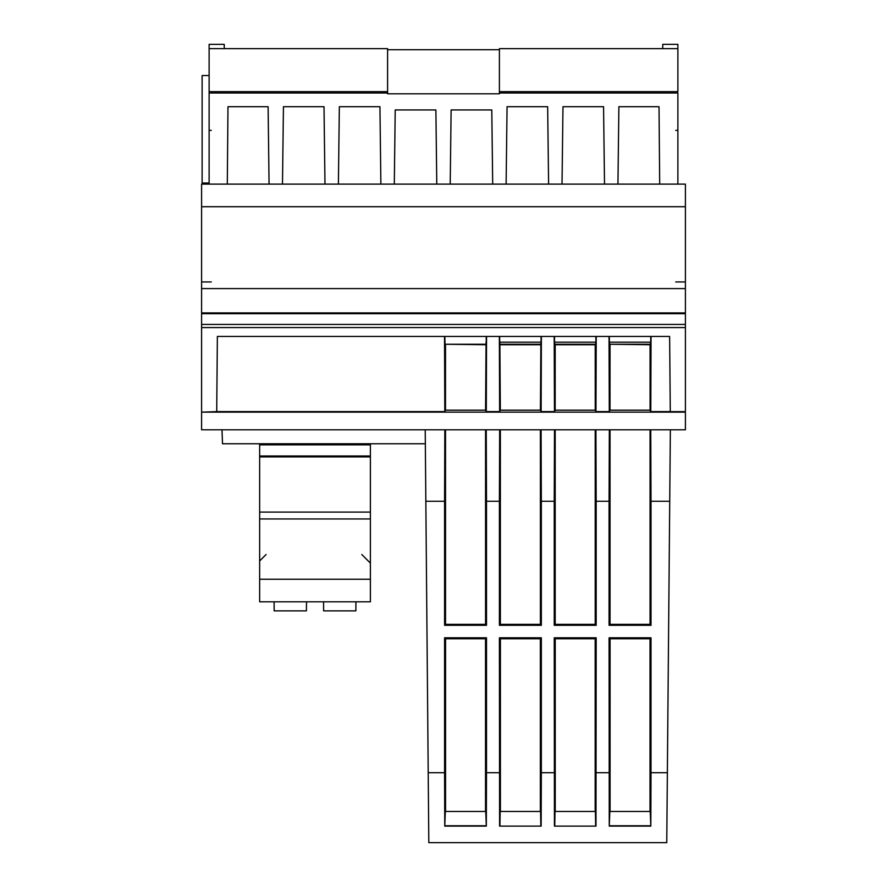 <?xml version="1.0" encoding="UTF-8"?>
<svg xmlns="http://www.w3.org/2000/svg" width="887" height="887" viewBox="0 0 887 887"><rect width="100%" height="100%" fill="white"/><g stroke="black" fill="none" stroke-linecap="round" stroke-linejoin="round"><path stroke-width="1.33" d="M202.125 183.044L209.121 183.044L209.121 184.119L209.121 44.35L209.121 75.528L202.125 75.528L202.125 183.044M209.121 113.159L209.121 183.044M361.785 554.508L370.389 563.112M259.647 579.233L259.647 601.818L370.389 601.818L370.389 579.233L259.647 579.233L259.647 512.087L370.389 512.087L370.389 444.842L259.647 444.842L259.647 512.087M274.094 601.818L274.172 610.866L306.414 610.866L306.492 601.818M323.555 601.818L323.633 610.866L355.864 610.866L355.942 601.818M259.647 471.939L259.647 560.961L266.1 554.508M370.389 444.842L370.389 443.766M259.647 443.766L259.647 444.842M370.389 512.087L370.389 518.962L259.647 518.962M370.389 518.962L370.389 579.233M370.389 456.916L259.647 456.916M370.389 455.985L259.647 455.985M650.748 429.796L651.003 501.255L669.729 501.255L670.361 429.796M669.729 501.255L666.758 842.65L428.82 842.65L428.72 831.895M609.369 342.171L650.714 342.171L609.369 342.171L609.347 336.439M685.407 312.923L685.407 184.119L201.593 184.119L201.593 312.923L685.407 312.923L685.407 411.635L670.284 411.635L669.63 336.439L670.284 411.59L650.781 411.59L651.047 336.439M685.407 429.796L201.593 429.796L201.593 412.133L685.407 412.133L685.407 429.796M444.842 336.439L445.041 344.256L486.043 344.256L485.577 410.182L445.496 410.182L444.797 411.59L216.716 411.59L217.37 336.439L216.716 411.635L201.593 412.133M499.68 336.439L499.703 342.171L541.048 342.171L541.07 336.439M486.209 342.171L486.231 336.439M486.043 342.171L486.043 344.256M554.508 336.439L554.53 342.171L595.876 342.171L595.898 336.439M650.736 336.439L650.714 342.171M499.703 342.171L541.048 342.171M595.876 342.171L554.53 342.171M222.016 429.796L222.504 443.766L425.339 443.766M610.023 344.733L610.001 410.182L650.082 410.182L650.06 344.733L609.535 344.256L650.537 344.256L650.537 342.171M669.63 336.439L217.37 336.439M596.219 336.439L595.953 411.59L595.244 410.182L595.221 344.733L555.184 344.733L555.162 410.182L554.464 411.59L554.198 336.439M595.244 410.182L555.162 410.182M541.38 336.439L541.125 411.59L554.464 411.59M595.709 342.171L595.709 344.256L554.708 344.256L554.708 342.171M445.141 638.363L485.943 638.363L445.141 638.784L444.575 637.797L444.575 772.699L428.21 772.699L425.217 429.796M428.21 772.699L428.82 842.65M554.242 637.797L554.43 826.107L595.986 826.107L596.175 637.797L595.609 638.784L554.807 638.784L554.242 637.797L596.175 637.797M554.242 772.699L541.336 772.699L541.336 637.797L540.771 638.784L499.969 638.784L499.403 637.797L499.592 826.107L541.148 826.107L541.336 772.699M541.148 826.107L499.592 826.107M499.403 772.699L486.508 772.699L486.508 637.797L444.575 637.797M486.32 826.107L444.764 826.107L445.341 811.472L485.743 811.472L486.32 826.107L486.508 772.699M444.575 772.699L444.764 826.107M667.368 772.699L651.003 772.699L650.814 826.107L609.258 826.107L609.835 811.472L650.238 811.472L650.814 826.107M609.07 637.797L651.003 637.797L650.437 638.784L609.635 638.784L609.07 637.797L609.258 826.107M609.07 772.699L596.175 772.699M595.986 826.107L554.43 826.107M445.562 811.472L445.562 638.784L485.522 638.784L485.522 811.472M595.177 811.472L595.177 638.784L555.229 638.784L555.229 811.472M554.752 825.775L555.007 811.472L595.41 811.472L595.654 825.775M595.609 638.363L554.807 638.363M650.016 811.472L650.016 638.784L610.068 638.784L610.068 811.472M650.437 638.363L609.635 638.363M609.591 825.775L650.493 825.775M651.003 637.797L651.003 772.699M555.184 429.796L555.184 624.348L595.221 624.348L596.175 625.291L596.175 501.255L609.07 501.255L609.07 625.291L651.003 625.291L651.003 501.255M596.175 625.291L554.242 625.291L554.242 501.255L541.336 501.255L541.081 429.796M486.508 625.291L444.575 625.291L445.529 624.348L485.555 624.348L486.508 625.291L486.508 501.255L499.403 501.255L499.403 625.291L541.336 625.291L541.336 501.255M425.838 501.255L444.575 501.255L444.575 625.291M499.403 637.797L541.336 637.797M596.175 501.255L595.909 429.796M609.336 429.796L609.07 501.255M610.023 429.796L610.023 624.348L609.07 625.291M610.023 624.348L650.06 624.348L650.06 429.796M650.06 624.348L651.003 625.291M595.221 429.796L595.221 624.348M554.497 429.796L554.242 501.255M540.394 429.796L540.394 624.348L500.357 624.348L500.357 429.796M499.669 429.796L499.403 501.255M500.357 624.348L499.403 625.291M541.336 625.291L540.394 624.348M486.508 501.255L486.242 429.796M444.83 429.796L444.575 501.255M445.529 624.348L445.529 429.796M485.555 429.796L485.555 624.348M555.184 624.348L554.242 625.291M485.943 638.363L486.508 637.797M445.086 825.775L485.987 825.775M540.349 811.472L540.349 638.784L500.401 638.784L500.401 811.472M499.924 825.775L500.168 811.472L540.571 811.472L540.826 825.775M540.771 638.363L499.969 638.363M201.593 312.923L201.593 411.635M675.728 281.955L685.407 281.955M685.407 206.715L201.593 206.715L201.593 281.955L201.593 200.251M209.121 184.119L201.593 184.119L201.593 281.955L211.272 281.955M211.272 130.367L209.121 130.367L209.121 75.528M269.06 184.119L268.118 106.706L227.981 106.706L227.305 184.119M450.219 184.119L451.117 109.933L491.786 109.933L492.695 184.119M548.598 184.119L547.656 106.706L507.065 106.706L506.122 184.119M677.879 48.652L677.879 91.66L499.403 91.66L499.403 48.652L677.879 48.652L677.879 44.35L662.777 44.35L662.7 48.652M677.879 91.66L677.879 82.314M685.407 184.119L677.879 184.119L677.879 93.013L499.403 93.013M675.728 130.367L677.879 130.367M201.593 288.585L685.407 288.585M617.94 184.119L618.882 106.706L659.019 106.706L659.695 184.119M562.025 184.119L562.979 106.706L603.559 106.706L604.513 184.119M436.781 184.119L435.883 109.933L395.214 109.933L394.305 184.119M338.402 184.119L339.344 106.706L379.935 106.706L380.878 184.119M324.975 184.119L324.021 106.706L283.441 106.706L282.487 184.119M387.597 93.013L209.121 93.013M499.403 49.727L387.597 49.727L387.597 93.811L499.403 93.811L499.403 48.652M387.597 91.694L387.597 48.652L209.121 48.652M209.121 91.66L387.597 91.66M224.223 44.35L224.3 48.652L224.223 44.35L209.121 44.35M201.593 327.58L685.407 327.58M650.082 410.182L650.781 411.59M610.001 410.182L609.291 411.59L609.025 336.439M595.953 411.59L609.291 411.59M541.125 411.59L540.416 410.182L500.335 410.182L499.625 411.59L499.359 336.439M486.553 336.439L486.287 411.59L499.625 411.59M486.287 411.59L485.577 410.182M609.535 344.256L609.535 342.171M540.87 342.171L540.416 410.182M500.335 410.182L499.869 342.171M540.394 344.733L500.357 344.733M499.869 344.256L540.87 344.256M485.566 344.733L445.041 344.256M445.496 410.182L445.518 344.733M444.531 336.439L444.797 411.59M201.593 313.676L685.407 313.676M201.593 324.42L685.407 324.42"/></g></svg>
